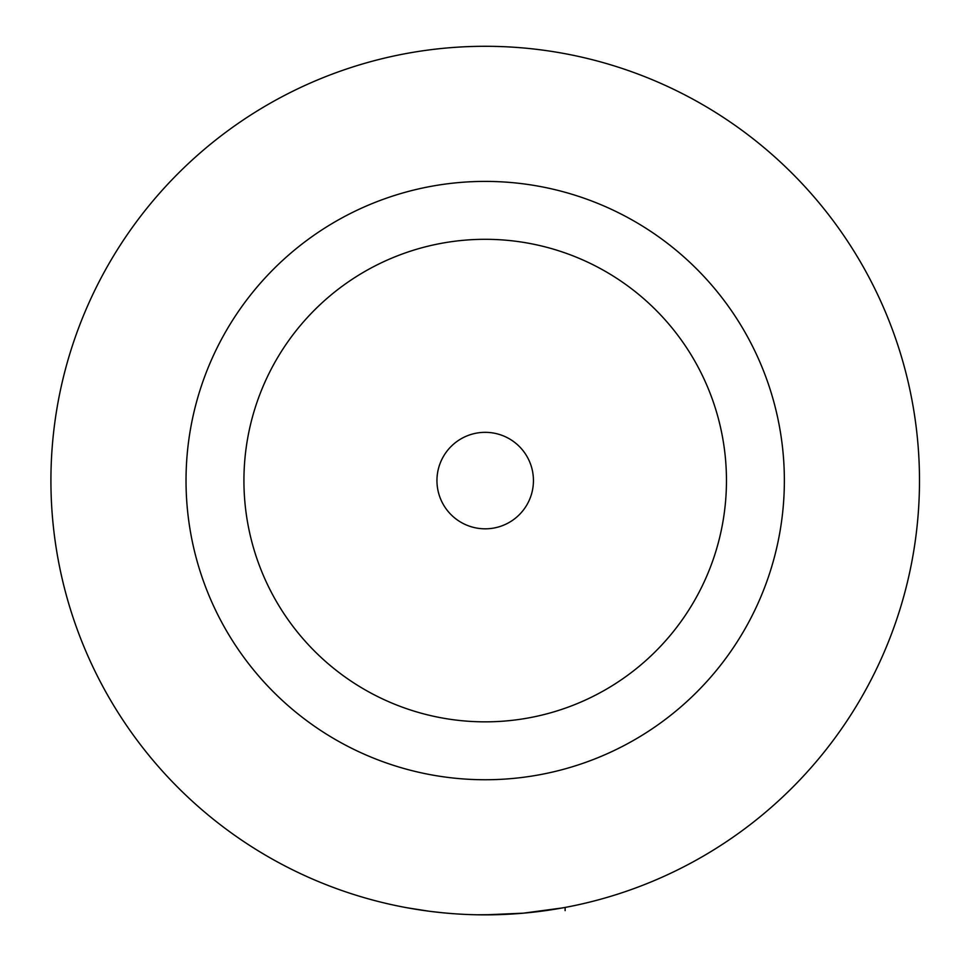 <?xml version="1.0" encoding="UTF-8"?>
<svg xmlns="http://www.w3.org/2000/svg" width="963" height="963" viewBox="0 0 963 963"><rect width="100%" height="100%" fill="white"/><g stroke="black" fill="none" stroke-linecap="round" stroke-linejoin="round"><path stroke-width="1.44" d="M50.919 480.573A434.277 434.277 0 0 1 702.34 104.473A434.277 434.277 0 0 1 702.34 856.673A434.277 434.277 0 0 1 50.919 480.573M562.404 907.928L523.294 913.177L484.943 914.85M407.361 907.82L428.222 911.094M431.268 911.492L441.776 912.671M477.118 914.778L500.122 914.597M533.273 912.178L551.51 909.758M558.071 908.687L565.125 907.435L565.125 910.613M558.769 908.578L553.039 909.517M497.799 914.669L487.194 914.85M442.318 912.731L450.227 913.442M243.928 480.573A241.268 241.268 0 0 1 605.835 271.638A241.268 241.268 0 0 1 605.835 689.52A241.268 241.268 0 0 1 243.928 480.573A241.268 241.268 0 0 1 605.835 271.638A241.268 241.268 0 0 1 605.835 689.52A241.268 241.268 0 0 1 243.928 480.573M186.028 480.573A299.168 299.168 0 0 1 634.786 221.49A299.168 299.168 0 0 1 634.786 739.656A299.168 299.168 0 0 1 186.028 480.573M436.949 480.573A48.258 48.258 0 0 1 509.319 438.791A48.258 48.258 0 0 1 509.319 522.367A48.258 48.258 0 0 1 436.949 480.573"/></g></svg>
